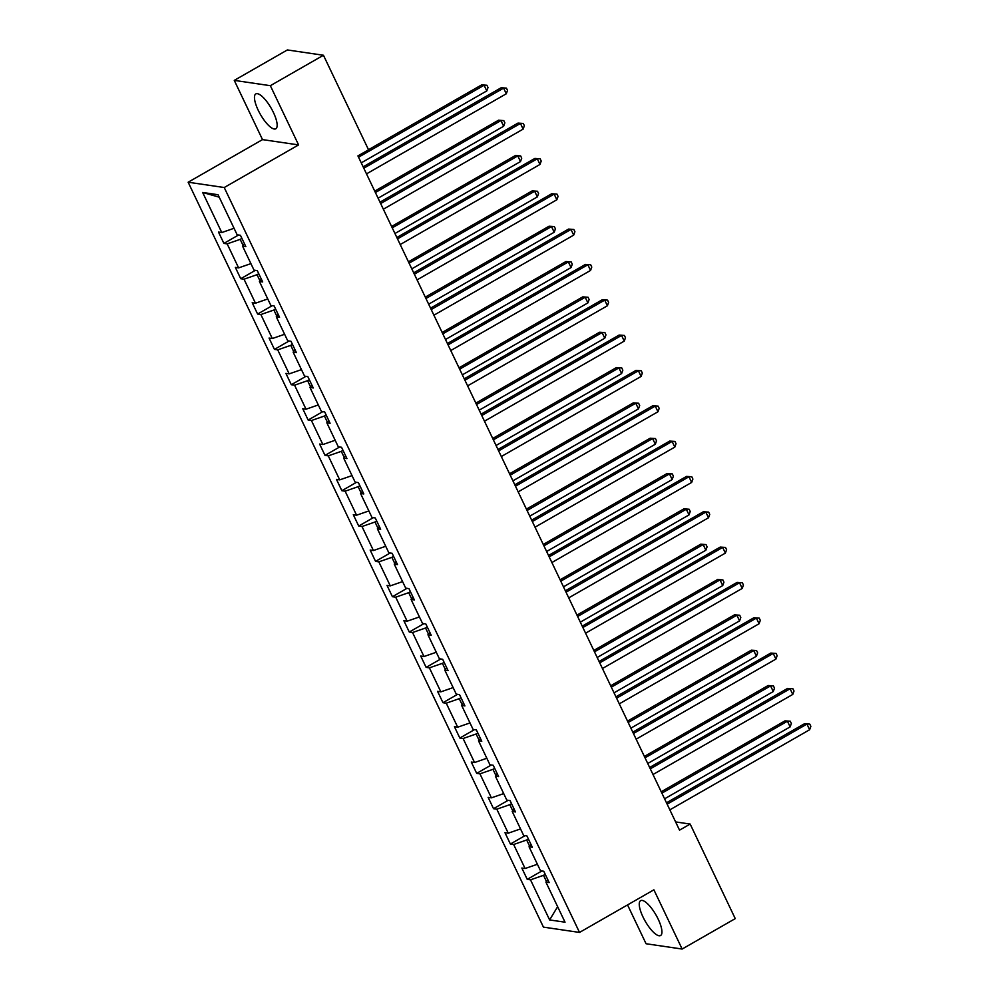 <?xml version="1.0" encoding="UTF-8"?>
<svg xmlns="http://www.w3.org/2000/svg" width="999" height="999" viewBox="0 0 999 999"><rect width="100%" height="100%" fill="white"/><g stroke="black" fill="none" stroke-linecap="round" stroke-linejoin="round"><path stroke-width="1.5" d="M658.204 919.205A20.092 6.219 -119.8 0 0 640.609 900.661A20.092 6.219 -119.8 0 0 642.994 916.97A20.092 6.219 -119.8 0 0 660.589 935.514A20.092 6.219 -119.8 0 0 658.204 919.205M273.414 112.462A20.092 6.219 -119.8 0 0 255.819 93.918A20.092 6.219 -119.8 0 0 258.204 110.227A20.092 6.219 -119.8 0 0 275.786 128.784A20.092 6.219 -119.8 0 0 273.414 112.462M627.547 904.919L646.066 943.743L682.142 949.05L735.252 918.618L690.159 824.063L675.611 821.915M188.149 182.218L543.444 927.122L579.52 932.429L224.226 187.525L188.149 182.218L262.512 139.61L298.589 144.917L270.342 85.689L234.266 80.382L262.512 139.61M234.266 80.382L287.375 49.95L323.451 55.257L270.342 85.689M545.242 874.337L543.518 875.324L546.453 881.468M543.518 875.324L530.506 879.832L527.235 879.357L541.858 870.978M557.629 906.68L549.625 919.929L530.506 879.832M537.4 864.26L525.099 868.518L521.84 868.031L527.235 879.357M525.099 868.518L513.648 844.505L510.389 844.03L525.012 835.651M520.541 828.92L508.254 833.178L504.982 832.704L510.389 844.03M508.254 833.178L496.803 809.178L493.531 808.691L508.154 800.311M503.696 793.593L491.396 797.851L488.136 797.364L493.531 808.691M491.396 797.851L479.945 773.838L476.685 773.363L491.308 764.984M486.838 758.253L474.55 762.524L471.278 762.037L476.685 773.363M474.55 762.524L463.099 738.511L459.827 738.036L474.45 729.657M469.992 722.926L457.692 727.185L454.433 726.71L459.827 738.036M457.692 727.185L446.241 703.184L442.982 702.697L457.604 694.317M453.134 687.599L440.846 691.857L437.574 691.37L442.982 702.697M440.846 691.857L429.395 667.844L426.123 667.369L440.746 658.99M436.276 652.26L423.988 656.518L420.729 656.043L426.123 667.369M423.988 656.518L412.537 632.517L409.278 632.03L423.888 623.663M419.43 616.932L407.142 621.191L403.871 620.716L409.278 632.03M407.142 621.191L395.691 597.19L392.42 596.703L407.043 588.324M402.572 581.605L390.284 585.864L387.013 585.377L392.42 596.703M390.284 585.864L378.833 561.85L375.562 561.376L390.184 552.996M385.726 546.266L373.426 550.524L370.167 550.049L375.562 561.376M373.426 550.524L361.988 526.523L358.716 526.036L373.339 517.669M368.868 510.939L356.581 515.197L353.309 514.722L358.716 526.036M356.581 515.197L345.13 491.196L341.858 490.709L356.481 482.33M352.023 475.611L339.722 479.87L336.463 479.383L341.858 490.709M339.722 479.87L328.271 455.856L325.012 455.382L339.635 447.003M335.164 440.272L322.877 444.53L319.605 444.056L325.012 455.382M322.877 444.53L311.426 420.529L308.154 420.042L322.777 411.663M318.319 404.945L306.019 409.203L302.759 408.728L308.154 420.042M306.019 409.203L294.568 385.189L291.308 384.715L305.931 376.336M301.461 369.618L289.173 373.876L285.901 373.389L291.308 384.715M289.173 373.876L277.722 349.862L274.45 349.388L289.073 341.009M284.615 334.278L272.315 338.536L269.056 338.062L274.45 349.388M272.315 338.536L260.864 314.535L257.605 314.048L272.228 305.669M267.757 298.951L255.469 303.209L252.198 302.722L257.605 314.048M255.469 303.209L244.018 279.196L240.747 278.721L255.369 270.342M250.911 263.624L238.611 267.882L235.352 267.395L240.747 278.721M238.611 267.882L227.16 243.868L223.901 243.394L238.524 235.015M234.053 228.284L221.766 232.542L218.494 232.068L223.901 243.394M221.766 232.542L202.647 192.457L218.044 194.73L237.163 234.815L240.434 235.289L245.829 246.616L242.57 246.141L254.021 270.142L257.28 270.629L262.687 281.943L259.415 281.468L270.866 305.469L274.138 305.956L279.545 317.282L276.273 316.795L287.724 340.809L290.996 341.283L296.391 352.61L293.132 352.135L304.57 376.136L307.842 376.623L313.249 387.949L309.977 387.462L321.428 411.476L324.7 411.95L330.095 423.276L326.835 422.789L338.286 446.803L341.546 447.277L346.953 458.603L343.681 458.129L355.132 482.13L358.404 482.617L363.798 493.943L360.539 493.456L371.99 517.47L375.249 517.944L380.656 529.27L377.385 528.783L388.836 552.797L392.108 553.271L397.502 564.597L394.243 564.123L405.694 588.124L408.953 588.611L414.36 599.937L411.089 599.45L422.54 623.463L425.811 623.938L431.206 635.264L427.947 634.777L439.398 658.791L442.657 659.265L448.064 670.591L444.792 670.117L456.243 694.118L459.515 694.605L464.91 705.931L461.65 705.444L473.101 729.457L476.361 729.932L481.768 741.258L478.496 740.783L489.947 764.784L493.219 765.271L498.613 776.585L495.354 776.111L506.805 800.112L510.064 800.599L515.472 811.925L512.2 811.438L523.651 835.451L526.923 835.926L532.33 847.252L529.058 846.777L540.509 870.778L543.768 871.265L549.175 882.579L545.904 882.105L565.034 922.189L549.625 919.929M323.451 55.257L368.556 149.813L357.929 155.906L679.532 830.144L690.159 824.063M530.993 844.48L529.058 846.777M528.396 839.01L526.673 839.997L529.595 846.128M526.673 839.997L513.648 844.505M514.148 809.14L512.2 811.438M511.538 803.683L509.815 804.67L512.749 810.801M509.815 804.67L496.803 809.178M497.29 773.813L495.354 776.111M494.692 768.343L492.969 769.33L495.891 775.474M492.969 769.33L479.945 773.838M480.444 738.486L478.496 740.783M477.834 733.016L476.111 734.003L479.045 740.134M476.111 734.003L463.099 738.511M463.586 703.146L461.65 705.444M460.989 697.689L459.265 698.663L462.187 704.807M459.265 698.663L446.241 703.184M446.74 667.819L444.792 670.117M444.13 662.349L442.407 663.336L445.342 669.48M442.407 663.336L429.395 667.844M429.882 632.479L427.947 634.777M427.272 627.022L425.562 628.009L428.484 634.14M425.562 628.009L412.537 632.517M413.037 597.152L411.089 599.45M410.427 591.683L408.703 592.669L411.638 598.813M408.703 592.669L395.691 597.19M396.178 561.825L394.243 564.123M393.569 556.356L391.858 557.342L394.78 563.486M391.858 557.342L378.833 561.85M379.333 526.485L377.385 528.783M376.723 521.028L375 522.015L377.922 528.146M375 522.015L361.988 526.523M362.475 491.158L360.539 493.456M359.865 485.689L358.154 486.675L361.076 492.819M358.154 486.675L345.13 491.196M345.629 455.831L343.681 458.129M343.019 450.362L341.296 451.348L344.218 457.48M341.296 451.348L328.271 455.856M328.771 420.492L326.835 422.789M326.161 415.035L324.438 416.021L327.372 422.152M324.438 416.021L311.426 420.529M311.913 385.164L309.977 387.462M309.315 379.695L307.592 380.681L310.514 386.825M307.592 380.681L294.568 385.189M295.067 349.837L293.132 352.135M292.457 344.368L290.734 345.354L293.669 351.486M290.734 345.354L277.722 349.862M278.209 314.498L276.273 316.795M275.612 309.041L273.888 310.027L276.81 316.159M273.888 310.027L260.864 314.535M261.363 279.171L259.415 281.468M258.753 273.701L257.03 274.688L259.965 280.831M257.03 274.688L244.018 279.196M244.505 243.843L242.57 246.141M241.908 238.374L240.185 239.36L243.107 245.492M240.185 239.36L227.16 243.868M682.142 949.05L653.895 889.822L579.52 932.429M298.589 144.917L224.226 187.525M219.218 197.178L202.647 192.457M547.852 879.807L545.904 882.105M363.811 168.207L503.596 88.124L506.293 93.781L366.508 173.876M363.149 166.833L501.148 87.762L506.431 88.124L507.517 90.397L506.293 93.781M501.148 87.762L506.431 88.124M361.251 162.849L486.788 90.909L484.09 85.252L481.655 84.89L368.506 149.713M481.655 84.89L486.938 85.265L484.09 85.252L358.541 157.18M486.938 85.265L488.012 87.525L486.788 90.909M380.656 203.546L520.442 123.451L523.139 129.121L383.354 209.203M379.995 202.16L518.006 123.089L523.289 123.464L524.363 125.724L523.139 129.121M518.006 123.089L523.289 123.464M397.515 238.873L537.3 158.779L539.997 164.448L400.212 244.543M396.853 237.5L534.852 158.429L540.134 158.791L541.221 161.051L539.997 164.448M534.852 158.429L540.134 158.791M378.097 198.177L503.646 126.249L500.949 120.579L498.501 120.23L374.737 191.134M498.501 120.23L503.783 120.592L500.949 120.579L375.399 192.52M503.783 120.592L504.87 122.852L503.646 126.249M394.955 233.504L520.491 161.576L517.794 155.919L515.359 155.557L391.596 226.473M515.359 155.557L520.641 155.919L517.794 155.919L392.245 227.847M520.641 155.919L521.715 158.192L520.491 161.576M414.36 274.201L554.145 194.118L556.843 199.775L417.058 279.87M413.698 272.827L551.71 193.756L556.992 194.118L558.066 196.391L556.843 199.775M551.71 193.756L556.992 194.118M411.8 268.843L537.35 196.903L534.652 191.246L532.205 190.884L408.441 261.8M532.205 190.884L537.487 191.259L534.652 191.246L409.103 263.174M537.487 191.259L538.573 193.519L537.35 196.903M431.218 309.54L571.003 229.445L573.701 235.115L433.916 315.197M430.557 308.154L568.568 229.083L573.838 229.458L574.924 231.718L573.701 235.115M568.568 229.083L573.838 229.458M428.658 304.171L554.195 232.243L551.498 226.573L549.063 226.224L425.299 297.128M549.063 226.224L554.345 226.586L551.498 226.573L425.949 298.514M554.345 226.586L555.419 228.846L554.195 232.243M448.064 344.867L587.849 264.772L590.559 270.442L450.761 350.537M447.415 343.494L585.414 264.423L590.696 264.785L591.77 267.058L590.559 270.442M585.414 264.423L590.696 264.785M445.504 339.498L571.053 267.57L568.356 261.913L565.909 261.551L442.145 332.467M565.909 261.551L571.191 261.913L568.356 261.913L442.807 333.841M571.191 261.913L572.277 264.186L571.053 267.57M464.922 380.207L604.707 300.112L607.404 305.769L467.619 385.864M464.26 378.821L602.272 299.75L607.542 300.125L608.628 302.385L607.404 305.769M602.272 299.75L607.542 300.125M462.362 374.837L587.899 302.897L585.202 297.24L582.767 296.878L459.003 367.794M582.767 296.878L588.049 297.252L585.202 297.24L459.652 369.168M588.049 297.252L589.123 299.513L587.899 302.897M481.768 415.534L621.553 335.439L624.263 341.109L484.478 421.191M481.118 414.148L619.118 335.077L624.4 335.452L625.474 337.712L624.263 341.109M619.118 335.077L624.4 335.452M479.208 410.164L604.757 338.236L602.06 332.567L599.625 332.217L475.849 403.121M599.625 332.217L604.894 332.58L602.06 332.567L476.511 404.508M604.894 332.58L605.981 334.84L604.757 338.236M498.626 450.861L638.411 370.779L641.108 376.436L501.323 456.531M497.964 449.488L635.976 370.417L641.246 370.779L642.332 373.052L641.108 376.436M635.976 370.417L641.246 370.779M496.066 445.492L621.615 373.564L618.905 367.907L616.47 367.545L492.707 438.461M616.47 367.545L621.753 367.907L618.905 367.907L493.369 439.835M621.753 367.907L622.827 370.179L621.615 373.564M515.472 486.201L655.257 406.106L657.966 411.763L518.181 491.858M514.822 484.815L652.822 405.744L658.104 406.118L659.178 408.379L657.966 411.763M652.822 405.744L658.104 406.118M512.912 480.831L638.461 408.903L635.764 403.234L633.329 402.872L509.552 473.788M633.329 402.872L638.598 403.246L635.764 403.234L510.214 475.162M638.598 403.246L639.685 405.507L638.461 408.903M532.33 521.528L672.115 441.433L674.812 447.102L535.027 527.185M531.668 520.154L669.68 441.083L674.949 441.446L676.036 443.706L674.812 447.102M669.68 441.083L674.949 441.446M529.77 516.158L655.319 444.23L652.609 438.561L650.174 438.211L526.411 509.115M650.174 438.211L655.456 438.573L652.609 438.561L527.072 510.501M655.456 438.573L656.53 440.834L655.319 444.23M549.175 556.855L688.96 476.773L691.67 482.43L551.885 562.524M548.526 555.481L686.525 476.411L691.808 476.773L692.881 479.045L691.67 482.43M686.525 476.411L691.808 476.773M546.615 551.498L672.165 479.557L669.467 473.901L667.032 473.538L543.256 544.455M667.032 473.538L672.302 473.901L669.467 473.901L543.918 545.829M672.302 473.901L673.388 476.173L672.165 479.557M566.033 592.195L705.818 512.1L708.516 517.757L568.731 597.852M565.372 590.809L703.383 511.738L708.653 512.112L709.74 514.373L708.516 517.757M703.383 511.738L708.653 512.112M563.473 586.825L689.023 514.897L686.313 509.228L683.878 508.866L560.114 579.782M683.878 508.866L689.16 509.24L686.313 509.228L560.776 581.156M689.16 509.24L690.234 511.5L689.023 514.897M582.879 627.522L722.677 547.427L725.374 553.096L585.589 633.179M582.23 626.148L720.229 547.077L725.511 547.44L726.598 549.7L725.374 553.096M720.229 547.077L725.511 547.44M580.319 622.152L705.868 550.224L703.171 544.567L700.736 544.205L576.972 615.109M700.736 544.205L706.006 544.567L703.171 544.567L577.622 616.495M706.006 544.567L707.092 546.84L705.868 550.224M599.737 662.849L739.522 582.767L742.22 588.423L602.434 668.518M599.075 661.475L737.087 582.405L742.369 582.767L743.443 585.039L742.22 588.423M737.087 582.405L742.369 582.767M597.177 657.492L722.727 585.551L720.017 579.895L717.582 579.532L593.818 650.449M717.582 579.532L722.864 579.907L720.017 579.895L594.48 651.823M722.864 579.907L723.938 582.167L722.727 585.551M616.595 698.189L756.38 618.094L759.078 623.751L619.293 703.845M615.933 696.803L753.933 617.732L759.215 618.106L760.301 620.367L759.078 623.751M753.933 617.732L759.215 618.106M614.035 692.819L739.572 620.891L736.875 615.222L734.44 614.86L610.676 685.776M734.44 614.86L739.71 615.234L736.875 615.222L611.326 687.162M739.71 615.234L740.796 617.494L739.572 620.891M633.441 733.516L773.226 653.421L775.923 659.09L636.138 739.173M632.779 732.142L770.791 653.071L776.073 653.433L777.147 655.694L775.923 659.09M770.791 653.071L776.073 653.433M630.881 728.146L756.43 656.218L753.733 650.561L751.285 650.199L627.522 721.103M751.285 650.199L756.568 650.561L753.733 650.561L628.184 722.489M756.568 650.561L757.654 652.834L756.43 656.218M650.299 768.843L790.084 688.761L792.781 694.417L652.996 774.512M649.637 767.469L787.637 688.398L792.919 688.761L794.005 691.033L792.781 694.417M787.637 688.398L792.919 688.761M647.739 763.486L773.276 691.545L770.579 685.888L768.144 685.526L644.38 756.443M768.144 685.526L773.426 685.901L770.579 685.888L645.029 757.816M773.426 685.901L774.5 688.161L773.276 691.545M667.145 804.183L806.93 724.088L809.627 729.745L669.842 809.839M666.483 802.796L804.495 723.726L809.777 724.1L810.851 726.36L809.627 729.745M804.495 723.726L809.777 724.1M664.585 798.813L790.134 726.885L787.437 721.216L784.989 720.866L661.226 791.77M784.989 720.866L790.271 721.228L787.437 721.216L661.887 793.156M790.271 721.228L791.358 723.488L790.134 726.885"/></g></svg>
